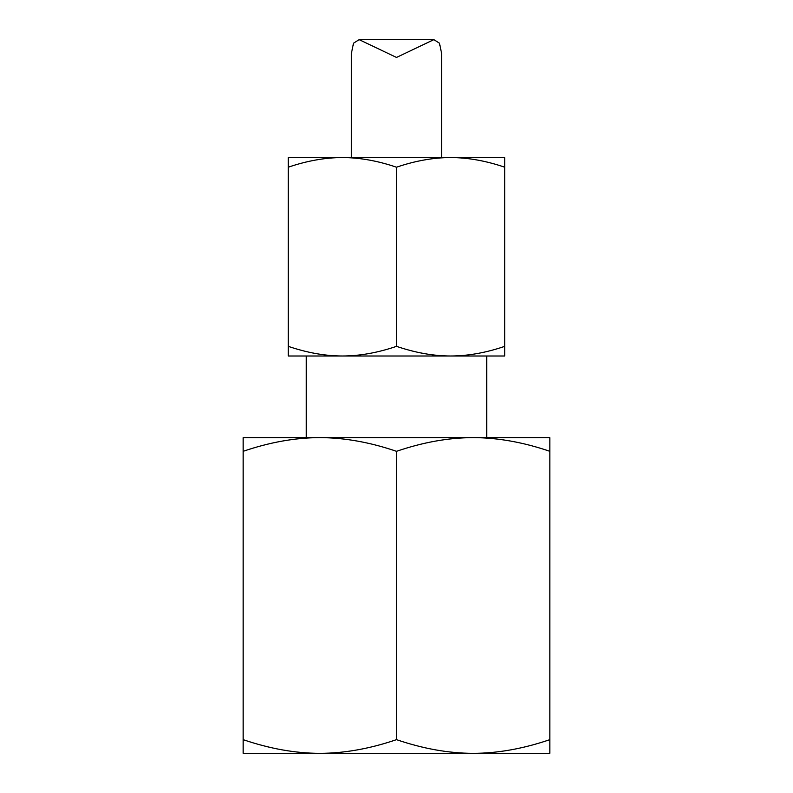 <?xml version="1.0" encoding="UTF-8"?>
<svg xmlns="http://www.w3.org/2000/svg" width="793" height="793" viewBox="0 0 793 793"><rect width="100%" height="100%" fill="white"/><g stroke="black" fill="none" stroke-linecap="round" stroke-linejoin="round"><path stroke-width="1.19" d="M549.856 739.651L549.856 753.35L319.827 753.35C295.194 753.271 269.63 748.701 243.144 739.651L243.144 753.35L319.827 753.35C344.449 753.271 370.014 748.701 396.5 739.651C422.986 748.701 448.551 753.271 473.173 753.35C497.806 753.271 523.36 748.701 549.856 739.651L549.856 451.316C523.36 442.266 497.806 437.696 473.173 437.617C448.551 437.696 422.986 442.266 396.5 451.316C370.014 442.266 344.449 437.696 319.827 437.617L243.144 437.617L243.144 739.651M243.144 451.316C269.63 442.266 295.194 437.696 319.827 437.617L549.856 437.617L549.856 451.316M486.714 437.617L486.714 356.007L306.286 356.007L306.286 437.617M504.754 346.343L504.754 356.007L342.378 356.007C324.991 355.958 306.95 352.726 288.246 346.343L288.246 356.007L342.378 356.007C359.754 355.958 377.805 352.736 396.5 346.343C415.195 352.726 433.236 355.958 450.622 356.007C468.009 355.958 486.05 352.736 504.754 346.343L504.754 167.214C486.05 160.83 468.009 157.609 450.622 157.549C433.236 157.609 415.195 160.83 396.5 167.214C377.805 160.83 359.754 157.609 342.378 157.549L288.246 157.549L288.246 346.343M288.246 167.214C306.95 160.83 324.991 157.609 342.378 157.549L504.754 157.549L504.754 167.214M441.602 157.549L441.602 53.418L439.471 43.199L433.85 39.65L396.5 57.443L359.15 39.65L353.519 43.199L351.398 53.409L351.398 157.549M396.5 167.214L396.5 346.343M396.5 451.316L396.5 739.651M433.85 39.65L359.15 39.65"/></g></svg>

